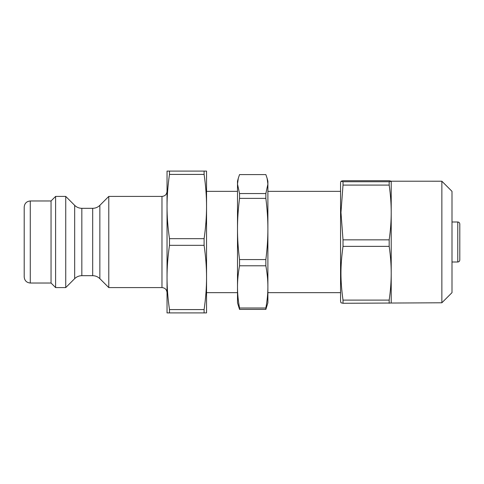 <?xml version="1.0" encoding="UTF-8"?>
<svg xmlns="http://www.w3.org/2000/svg" width="484" height="484" viewBox="0 0 484 484"><rect width="100%" height="100%" fill="white"/><g stroke="black" fill="none" stroke-linecap="round" stroke-linejoin="round"><path stroke-width="0.73" d="M206.547 191.349L237.499 191.349M267.888 191.349L340.561 191.349M81.832 208.32C79.055 208.277 76.666 207.285 74.669 205.349L65.733 196.413L65.733 287.587L74.669 278.651C76.666 276.715 79.055 275.723 81.832 275.68L81.832 208.32L92.686 208.32L92.686 275.68C95.469 275.723 97.859 276.715 99.849 278.651L99.849 205.349C97.859 207.285 95.469 208.277 92.686 208.32M99.849 205.349L108.785 196.413L108.785 287.587L161.971 287.587C165.05 287.883 166.738 289.577 167.034 292.651M30.28 200.975C26.584 201.332 24.563 203.359 24.2 207.049L24.2 276.951C24.563 280.641 26.59 282.668 30.28 283.025L30.28 200.975L51.044 200.975L51.044 283.025L55.606 287.587L65.733 287.587M167.034 191.349C166.738 194.423 165.05 196.111 161.971 196.413L161.971 287.587M108.785 196.413L161.971 196.413M204.103 171.088L167.034 171.088L167.034 312.912L206.547 312.912L206.547 277.453C206.559 287.508 205.742 298.217 204.103 309.585L169.479 309.585C167.833 298.217 167.022 287.508 167.034 277.453C167.022 267.404 167.833 256.695 169.479 245.327L204.103 245.327C205.742 256.695 206.559 267.404 206.547 277.453L206.547 206.547C206.559 216.596 205.742 227.305 204.103 238.672L169.479 238.672C167.833 227.305 167.022 216.596 167.034 206.547C167.022 196.492 167.833 185.783 169.479 174.415L204.103 174.415C205.742 185.783 206.559 196.492 206.547 206.547L206.547 171.088L204.103 171.088L204.103 174.415M204.103 238.672L204.103 245.327M204.103 309.585L204.103 312.912M169.479 171.088L169.479 174.415M169.479 238.672L169.479 245.327M169.479 309.585L169.479 312.912M51.044 200.975L55.606 196.413L55.606 287.587M55.606 196.413L65.733 196.413M451.995 221.993L457.773 221.993C459.007 222.114 459.679 222.785 459.8 224.019L459.8 259.981C459.667 261.221 458.995 261.898 457.773 262.007L457.773 221.993M459.8 227.056L459.8 256.943M237.499 297.714L237.499 286.897L237.499 302.784L239.538 309.415L265.855 309.415L267.888 302.784L267.888 286.897C267.9 293.516 267.222 300.552 265.855 308.012L239.538 308.012C238.164 300.552 237.487 293.516 237.499 286.897C237.487 280.284 238.164 273.242 239.538 265.783L265.855 265.783C267.222 273.242 267.9 280.284 267.888 286.897L267.888 228.968C267.9 238.558 267.222 248.758 265.855 259.569L239.538 259.569C238.164 248.758 237.487 238.558 237.499 228.968L237.499 286.897M265.855 193.552L239.538 193.552L237.499 184.071L238.303 178.227L237.499 181.216L237.499 228.968C237.487 219.379 238.164 209.185 239.538 198.373L265.855 198.373C267.222 209.185 267.9 219.379 267.888 228.968L267.888 184.071L265.855 193.552L265.855 198.373M267.089 178.227L267.888 181.216L267.888 184.071L267.089 178.227L265.855 174.585L239.538 174.585L238.303 178.227M265.855 259.569L265.855 265.783M265.855 308.012L265.855 309.415M239.538 193.552L239.538 198.373M239.538 259.569L239.538 265.783M239.538 308.012L239.538 309.415M441.862 302.784L451.995 292.651L451.995 191.349L441.862 181.216L441.862 302.784L343.011 303.28L340.972 302.79L340.561 301.242L340.561 182.758L340.972 181.21L343.011 180.72L389.178 180.72L391.211 181.216L389.178 181.736L343.011 181.736L340.972 181.21M391.211 302.79L391.211 181.21L441.862 181.216M391.211 273.236C391.223 281.658 390.546 290.618 389.178 300.11L343.011 300.11C340.27 280.042 340.27 266.43 343.011 246.368L389.178 246.368C390.546 255.861 391.223 264.815 391.211 273.236M389.178 185.088C390.546 194.756 391.223 203.885 391.211 212.464C391.223 221.043 390.546 230.172 389.178 239.84L343.011 239.84L340.972 212.464L343.011 185.088L389.178 185.088L389.178 181.736M389.178 303.28L389.178 300.11M389.178 246.368L389.178 239.84M343.011 185.088L343.011 181.736M343.011 303.28L343.011 300.11M343.011 246.368L343.011 239.84M74.669 205.349L74.669 278.651M206.547 292.651L237.499 292.651M267.888 292.651L340.561 292.651M81.832 275.68L92.686 275.68M99.849 278.651L108.785 287.587M30.28 283.025L51.044 283.025M451.995 262.007L457.773 262.007"/></g></svg>
